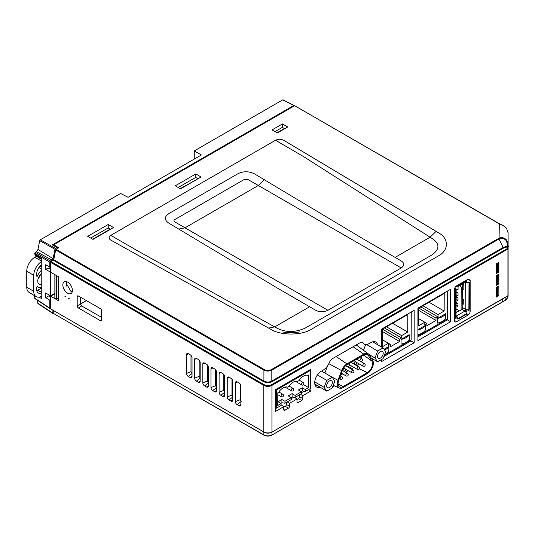 <?xml version="1.0" encoding="UTF-8"?>
<svg xmlns="http://www.w3.org/2000/svg" width="535" height="535" viewBox="0 0 535 535"><rect width="100%" height="100%" fill="white"/><g stroke="black" fill="none" stroke-linecap="round" stroke-linejoin="round"><path stroke-width="0.8" d="M508.049 295.828C507.929 297.567 506.953 299.078 505.114 300.369L505.174 300.429C505.796 300.021 508.37 297.674 508.049 295.835A0.575 0.334 1.2 0 0 508.049 295.828L508.049 295.828A0.575 0.334 1.2 0 1 507.715 296.129L507.722 296.009M502.666 298.931L502.512 301.961L271.82 435.149L502.626 301.76M263.795 431.966L263.915 435.149L53.788 313.644L263.795 434.895C266.51 436.165 269.225 436.165 271.94 434.895L271.94 432.14M86.402 300.596L80.584 303.954M502.967 301.519L505.174 300.429L502.846 301.78M505.127 297.507L505.093 300.262C506.739 299.058 507.608 297.681 507.715 296.129M53.747 310.668L53.788 313.644M50.638 308.876L263.795 431.946L50.638 308.876L50.638 296.183L58.375 300.65L58.375 276.669L50.638 272.201L50.638 262.331L51.046 261.622L264.203 384.692L263.795 385.394L50.638 262.331M264.203 384.692A5.183 2.989 0 0 0 271.533 384.692L271.94 385.394L271.94 431.946A5.758 3.324 0 0 1 263.795 431.946L263.915 432.206C266.55 433.47 269.185 433.47 271.82 432.206L507.815 295.955A0.575 0.575 0 0 0 508.103 295.467L508.103 295.467A0.575 0.468 180 0 1 507.922 295.801M192.038 357.835A2.454 1.418 -120 0 0 190.299 354.825L188.266 353.655A2.454 1.418 -120 0 0 187.203 353.461A2.454 1.418 -120 0 0 186.528 354.658L186.528 373.463A2.454 1.418 -120 0 0 188.266 376.466L190.299 377.643A2.454 1.418 -120 0 0 191.67 377.663A2.454 1.418 -120 0 0 192.038 376.64L192.038 357.835M67.637 293.193A6.781 3.912 -120 0 0 71.148 293.454A6.781 3.912 -120 0 0 72.031 287.984A6.781 3.912 -120 0 0 67.637 282.126A6.781 3.912 -120 0 0 64.374 281.718A6.781 3.912 -120 0 0 63.177 287.108A6.781 3.912 -120 0 0 67.637 293.193M100.413 320.699A1.739 1.003 -120 0 0 101.316 320.766A1.739 1.003 -120 0 0 101.643 319.99L101.643 310.822A1.739 1.003 -120 0 0 100.413 308.688L78.424 295.995A1.739 1.003 -120 0 0 77.588 295.888A1.739 1.003 -120 0 0 77.194 296.704L77.194 305.873A1.739 1.003 -120 0 0 78.424 308.006L100.413 320.699L101.643 319.917M235.393 401.671A2.454 1.418 -120 0 0 237.125 404.681L239.165 405.858A2.454 1.418 -120 0 0 240.536 405.871A2.454 1.418 -120 0 0 240.897 404.855L240.897 386.043A2.454 1.418 -120 0 0 239.165 383.04L237.125 381.863A2.454 1.418 -120 0 0 236.062 381.669A2.454 1.418 -120 0 0 235.393 382.866L235.393 401.671L240.155 399.745L241.185 401.511M231.02 401.15A2.454 1.418 -120 0 0 232.391 401.17A2.454 1.418 -120 0 0 232.752 400.153L232.752 381.341A2.454 1.418 -120 0 0 231.02 378.339L228.98 377.162A2.454 1.418 -120 0 0 227.917 376.968A2.454 1.418 -120 0 0 227.248 378.165L227.248 396.97A2.454 1.418 -120 0 0 228.98 399.979L231.02 401.15L232.752 399.799M220.841 372.46A2.454 1.418 -120 0 0 219.771 372.266A2.454 1.418 -120 0 0 219.103 373.463L219.103 392.269A2.454 1.418 -120 0 0 220.841 395.278L222.874 396.448A2.454 1.418 -120 0 0 224.245 396.468A2.454 1.418 -120 0 0 224.613 395.452L224.613 376.64A2.454 1.418 -120 0 0 222.874 373.637L220.841 372.46M208.322 367.237A2.454 1.418 -120 0 0 206.59 364.235L204.551 363.058A2.454 1.418 -120 0 0 203.487 362.864A2.454 1.418 -120 0 0 202.818 364.061L202.818 382.866A2.454 1.418 -120 0 0 204.551 385.875L206.59 387.046A2.454 1.418 -120 0 0 207.961 387.066A2.454 1.418 -120 0 0 208.322 386.043L208.322 367.237M212.696 367.759A2.454 1.418 -120 0 0 211.633 367.565A2.454 1.418 -120 0 0 210.957 368.762L210.957 387.567A2.454 1.418 -120 0 0 212.696 390.577L214.729 391.747A2.454 1.418 -120 0 0 216.1 391.767A2.454 1.418 -120 0 0 216.468 390.751L216.468 371.939A2.454 1.418 -120 0 0 214.729 368.936L212.696 367.759M200.177 362.536A2.454 1.418 -120 0 0 198.445 359.533L196.405 358.356A2.454 1.418 -120 0 0 195.342 358.162A2.454 1.418 -120 0 0 194.673 359.359L194.673 378.165A2.454 1.418 -120 0 0 196.405 381.167L198.445 382.344A2.454 1.418 -120 0 0 199.816 382.364A2.454 1.418 -120 0 0 200.177 381.341L200.177 362.536M66.4 281.597L66.153 283.169L70.807 291.174L72.272 291.742M65.257 296.871L65.765 296.657L64.762 296.082L65.257 296.871M68.828 298.931L69.336 298.717L68.333 298.142L68.828 298.931M199.187 360.155L199.187 376.339L200.25 378.171M215.578 369.672L215.578 385.702L216.621 387.507M207.379 364.91L207.379 381.02L208.436 382.839M223.77 374.44L223.77 390.383L224.814 392.175M231.963 379.201L231.963 395.064L232.999 396.843M240.155 383.976L240.155 399.745M80.584 297.239L80.584 304.114L81.654 305.946L101.643 317.362M190.995 355.394L190.995 371.658L192.065 373.504M50.638 296.183L53.721 294.404L54.864 295.059M58.375 276.669L58.375 299.239M53.721 264.109L53.721 263.635L263.915 384.993M54.122 263.401L53.721 263.635M55.647 249.919L56.048 249.33L264.317 369.578L263.915 370.16L55.647 249.919L53.767 259.696L263.915 381.027C266.55 382.344 269.185 382.344 271.82 381.027L272.215 381.609C269.319 382.986 266.423 382.986 263.521 381.609L53.373 260.277L51.046 261.622M56.048 249.33L58.783 247.752L53.694 244.816L53.694 245.639M53.373 260.277L53.767 259.696M264.317 369.578C266.684 370.702 269.051 370.702 271.426 369.578L271.82 370.16C269.185 371.343 266.55 371.343 263.915 370.16L263.915 381.027L263.521 381.609M271.426 369.578L498.593 238.416L498.994 239.005L271.82 370.16L271.82 381.027L503.027 247.538L507.635 245.993L507.528 246.789L503.422 248.12L272.215 381.609M113.527 227.535L92.983 239.392L87.713 236.35L108.251 224.493L113.527 227.535M108.251 228.004L108.251 224.493M282.426 127.45L282.426 123.939L287.696 126.982L277.337 132.961L272.068 129.918L282.426 123.939M195.797 173.949L201.066 176.991L180.529 188.848L175.259 185.812L195.797 173.949L195.797 177.466M436.105 231.374L283.751 140.284C281.136 138.96 278.401 138.946 275.532 140.244L303.933 156.815L432.24 238.597C439.897 243.699 439.817 249.136 431.992 254.907L305.298 328.055C295.307 332.569 285.891 332.616 277.043 328.196L274.722 326.898L309.604 306.762L315.71 310.287C319.636 312.219 323.708 312.219 327.928 310.287L401.223 267.968C404.567 265.534 404.567 263.187 401.223 260.92L395.111 257.395L430 237.252L436.105 231.374L438.453 232.778C449.928 238.938 448.196 251.183 438.105 256.078L311.403 329.232C302.924 335.057 281.718 336.06 271.044 329.433L268.61 328.075L274.722 326.898L139.368 251.831L110.765 235.373C108.518 237.025 108.545 238.603 110.839 240.115L268.61 328.075M498.593 238.416L499.068 238.162C501.99 237.085 504.492 237.707 506.585 240.014L508.049 243.86L507.555 244.187L506.163 240.596C504.304 238.429 502.064 237.828 499.436 238.77L498.994 239.005L503.422 248.12M294.631 105.709L499.329 223.684C503.014 225.282 505.421 226.86 506.558 228.418L508.049 232.437A0.575 0.348 178.8 0 1 508.049 232.444L506.585 228.512C504.478 226.332 501.97 224.733 499.068 223.724L294.631 105.709L53.694 244.816M309.604 306.762L276.923 287.797L168.719 223.088C164.252 219.945 164.252 216.809 168.719 213.672L237.941 173.708C243.358 171.126 248.788 171.133 254.225 173.721L362.436 238.429L395.111 257.395M401.223 267.968L248.12 179.593L244.047 179.593L174.825 219.557C173.641 220.38 173.641 221.162 174.825 221.911L327.928 310.287L185.003 227.83L178.897 229.007M507.956 242.917L507.454 243.311L506.163 240.596L506.585 240.014M499.329 223.684L499.068 238.162L499.436 238.77M508.049 232.437L508.089 234.156A0.575 0.361 178.7 0 1 508.089 234.163L508.103 234.37A0.575 0.468 0 0 0 508.089 234.27M271.533 384.692L507.528 248.441A0.575 0.468 0 0 1 508.103 248.902L508.103 232.718A0.575 0.468 180 0 0 508.049 232.531M271.82 432.206L507.936 295.695L507.936 249.143L507.528 246.789A0.575 0.468 180 0 1 508.103 247.25L507.555 244.187M465.336 310.527L466.56 311.236M465.049 310.909L466.346 311.658M457.084 317.69L454.362 319.268M456.556 321.709L467.958 315.128A3.103 1.792 120 0 0 470.151 311.323L470.151 280.527A3.103 1.792 120 0 0 469.449 279.076A3.103 1.792 120 0 0 467.958 279.257L456.556 285.844A3.103 1.792 120 0 0 454.362 289.642L454.362 320.438A3.103 1.792 120 0 0 454.951 321.829A3.103 1.792 120 0 0 456.556 321.709L454.362 320.311M466.941 279.845L466.941 282.126M466.935 309.845A2.882 1.665 -60 0 1 465.958 312.233M496.159 297.172L498.881 295.601L498.881 285.884L496.159 287.449L496.159 297.172M498.881 274.127L496.159 275.699L496.159 285.416L498.881 283.851L498.881 274.127M498.881 272.094L498.881 262.377L496.159 263.942L496.159 273.659L498.881 272.094L498.065 271.626M417.915 308.147L417.915 340.608L450.61 321.736L450.61 289.274L417.915 308.147M381.475 359.567L381.475 361.647L414.164 342.774L414.164 310.313L381.475 329.185L381.475 346.968M377.563 344.687A9.443 5.45 120 0 0 375.603 341.925A9.443 5.45 120 0 0 371.063 342.487L369.23 343.544A10.138 5.852 -60 0 1 363.178 343.196A5.985 3.457 120 0 0 359.607 342.988L332.817 358.457A5.985 3.457 120 0 0 329.239 362.79A10.138 5.852 -60 0 1 322.411 370.528L321.12 371.323A9.443 5.45 120 0 0 315.195 379.496A9.443 5.45 120 0 0 316.466 386.959A9.443 5.45 120 0 0 320.01 387.22M332.589 386.932L334.435 385.869M275.605 411.368L283.751 406.667L283.751 409.536A1.665 0.963 120 0 0 284.065 410.278A1.665 0.963 120 0 0 284.928 410.218L288.392 408.218A1.665 0.963 120 0 0 289.569 406.179L289.569 403.31L296.985 399.023L296.985 401.899A1.665 0.963 120 0 0 297.299 402.641A1.665 0.963 120 0 0 298.162 402.574L301.626 400.581A1.665 0.963 120 0 0 302.803 398.542L302.803 395.666L310.949 390.965L310.949 369.204L275.605 389.607L275.605 411.368M281.096 404.794L283.751 406.667M286.352 402.427L286.352 404.507A1.438 0.829 -60 0 1 285.336 406.272L283.751 407.188M287.201 401.939L289.569 403.31M293.829 397.137L291.281 398.608M294.451 397.244L296.985 399.023M299.587 394.79L299.587 396.87A1.438 0.829 -60 0 1 298.57 398.628L296.985 399.545M300.436 394.302L302.803 395.666M304.007 391.259L301.459 392.73M308.575 389.6L310.949 390.965M373.764 341.591A9.215 5.317 -60 0 1 374.279 342.768M316.767 385.327A9.215 5.317 -60 0 1 315.255 385.534M410.954 339.932L410.954 340.915L414.164 342.774M410.954 340.915L383.856 356.564M447.394 318.887L447.394 319.876L417.915 336.896M447.394 319.876L450.61 321.736M498.011 283.349L498.881 283.851M497.958 295.073L498.881 295.601M508.103 247.25L508.103 295.454L508.103 248.909L271.94 385.394A5.758 3.324 180 0 1 263.795 385.394L263.795 431.946M508.103 234.37L507.936 232.498M57.245 246.869L57.245 248.641M456.014 316.58L456.328 316.767A1.284 0.742 -120 0 1 457.224 318.338L457.846 319.168L466.406 314.226L466.413 313.757A2.16 1.244 -120 0 0 464.895 311.102A2.193 1.257 120.3 0 0 465.811 309.484L465.664 282.166M457.846 319.168L457.846 318.7A2.16 1.244 -120 0 0 456.328 316.051L456.041 315.877M462.079 309.464L464.895 311.102L456.328 316.051M464.353 310.788A1.317 0.756 120.3 0 0 465.283 309.183L465.824 309.498A2.16 1.251 -179.7 0 0 468.881 309.504L469.289 309.27L469.409 282.105L468.386 281.978A1.284 0.742 -179.7 0 1 466.573 281.972L466.266 281.791M462.467 284.011L463.163 284.52A1.097 0.635 60 0 1 463.838 285.804L463.825 288.693A1.097 0.635 60 0 1 463.143 289.181L462.293 288.806M462.247 298.791L463.096 299.406A1.097 0.635 60 0 1 463.771 300.69L463.758 303.579A1.097 0.635 60 0 1 463.069 304.074L462.22 303.699M462.233 300.804L462.862 301.76L462.227 302.904M462.293 288.017L462.929 287.135L462.3 285.917M455.853 286.385L456.462 286.74A2.16 1.244 60 0 0 457.552 286.854A2.16 1.244 60 0 0 458 285.871L457.659 285.202M455.92 286.319L455.92 286.426A1.317 0.756 120.3 0 0 454.984 288.031L455.526 288.352A2.16 1.251 0.3 0 1 456.161 289.241L456.034 316.406A2.16 1.251 0.3 0 1 455.405 317.288L454.375 317.161L454.496 289.997L455.118 290.358L454.997 317.522M456.161 289.241A2.16 1.251 0.3 0 1 455.526 290.124L455.118 290.358M454.904 288.706L454.904 289.763A1.284 0.742 0.3 0 0 454.904 288.706L454.549 288.499M454.904 289.756L454.496 289.997M457.378 285.369L457.378 285.509A1.284 0.742 60 0 1 456.462 286.024L456.362 285.964M466.219 280.26L466.56 280.46L458 285.402M466.56 280.46L466.56 280.928A2.16 1.244 60 0 1 466.112 281.905L457.552 286.854L458.067 287.148L458.054 290.124L456.837 289.415M468.881 309.504L469.008 282.34A2.16 1.251 -179.7 0 1 465.952 282.333M469.008 282.34L469.409 282.105M456.067 308.936L457.097 309.484M461.203 287.268L461.103 310.026L462.2 309.397L462.3 286.633L461.203 287.268L460.113 285.369M462.307 284.105L462.3 286.633M456.067 308.882L459.538 310.909L461.103 310.026M456.77 305.793L457.98 306.501L457.993 303.526L456.101 302.415M456.79 295.24L458.027 295.962L458.04 292.979L456.148 291.876M456.75 299.928L458.007 300.663L458.02 297.687L456.128 296.584M458.06 289.402L456.161 289.355M457.86 287.021L455.506 286.78M458.034 295.226L456.134 295.18M457.82 292.852L456.141 292.799M457.793 303.405L456.094 303.352M457.987 305.779L456.081 305.732M458.013 299.921L456.108 299.874M457.773 297.54L456.121 297.493M356.771 365.733A7.33 4.213 120.3 0 0 358.845 363.733M361.279 358.417A7.33 4.213 120.3 0 0 361.359 356.497M340.668 375.075L342.654 373.925M345.523 372.266L348.292 370.668M351.161 369.01L353.929 367.411M338.709 380.338A7.363 4.226 120.3 0 0 338.073 383.541A7.363 4.226 120.3 0 0 339.799 387.012A7.363 4.226 120.3 0 0 343.249 386.531L367.311 372.634A7.363 4.226 120.3 0 0 371.939 361.158L368.394 355.574A7.363 4.226 120.3 0 0 367.726 354.845A7.363 4.226 120.3 0 0 363.827 355.066L346.914 364.837A7.363 4.226 120.3 0 0 342.313 370.635L338.709 380.338M383.207 353.2A4.033 2.314 120.3 0 0 382.391 351.361A4.033 2.314 120.3 0 0 379.282 352.438A4.033 2.314 120.3 0 0 377.509 356.491A4.033 2.314 120.3 0 0 378.325 358.323A4.033 2.314 120.3 0 0 381.428 357.253A4.033 2.314 120.3 0 0 383.207 353.2M326.631 385.862A4.033 2.314 -59.7 0 1 328.403 381.809A4.033 2.314 -59.7 0 1 331.513 380.733A4.033 2.314 -59.7 0 1 332.329 382.572A4.033 2.314 -59.7 0 1 330.556 386.624A4.033 2.314 -59.7 0 1 327.447 387.701A4.033 2.314 -59.7 0 1 326.631 385.862M363.833 354.13L346.914 363.9A8.513 4.889 120.3 0 0 341.597 370.601L337.993 380.311A8.513 4.889 120.3 0 0 339.257 388.029A8.513 4.889 120.3 0 0 343.243 387.467L367.311 373.577A8.513 4.889 120.3 0 0 372.654 360.296L369.117 354.718A8.513 4.889 120.3 0 0 368.341 353.876A8.513 4.889 120.3 0 0 363.833 354.13L353.067 346.767M327.507 365.967L324.885 373.009M334.877 381.101L332.155 388.042L326.758 391.159L324.083 387.333L326.805 380.392L332.202 377.282L334.877 381.101M326.758 391.159L314.787 384.036M324.083 387.333L314.727 381.87M326.805 380.392L317.436 374.928M332.202 377.282L321.548 371.063M374.961 357.962L377.636 361.78L383.033 358.671L385.755 351.729L383.08 347.904L377.683 351.02L374.961 357.962L368.909 354.431M365.726 344.513L363.466 350.285M377.683 351.02L366.502 344.5M383.08 347.904L372.621 341.805M377.636 361.78L371.223 358.042M368.341 353.876L356.932 345.476A10.025 5.758 120.3 0 0 356.089 345.021M275.639 389.587L276.394 390.028L276.314 408.225L275.605 408.111M309.431 370.08L310.186 370.521L276.394 390.028M310.186 370.521L310.106 388.718L305.325 391.48L305.331 389.54L308.688 387.601L308.748 374.941L307.986 375.376A10.078 5.785 120.3 0 0 298.918 380.612L297.654 381.348A10.078 5.785 120.3 0 0 288.853 386.43L287.629 387.133A10.078 5.785 120.3 0 0 278.561 392.369L277.805 392.81L277.745 405.47L281.102 403.53L281.096 405.463L276.314 408.225M295.146 397.351L295.153 395.418L301.466 391.774L301.452 393.713L295.146 397.351L292.083 396.85L292.097 393.64L295.153 395.418M290.993 397.485L292.083 396.85M292.097 393.64L288.231 395.873L291.281 397.652L291.274 399.585L284.961 403.229L284.974 401.297L291.281 397.652M284.961 403.229L281.905 402.728L281.918 399.511L284.974 401.297M280.815 403.357L281.905 402.728M281.918 399.511L278.053 401.745L281.102 403.53M303.552 384.605L308.688 387.601M305.325 391.48L302.262 390.978L302.275 387.761L298.41 389.995L301.466 391.774M302.275 387.761L305.331 389.54M301.172 391.607L302.262 390.978M445.662 313.691A12.954 7.517 -179.7 0 1 442.545 316.6A12.954 7.517 -179.7 0 1 437.516 318.392L437.496 323.087A12.954 7.517 -179.7 0 0 442.525 321.288A12.954 7.517 -179.7 0 0 445.642 318.378L445.662 313.691L437.516 318.392M417.915 329.714L425.305 325.447A12.954 7.517 -179.7 0 1 422.189 328.356A12.954 7.517 -179.7 0 1 417.915 329.988M425.305 325.447L425.285 330.135A12.954 7.517 -179.7 0 1 422.168 333.044A12.954 7.517 -179.7 0 1 417.915 334.669M417.915 335.906L447.581 318.786L447.708 290.953M418.785 308.167L418.704 325.748L424.81 322.224L424.803 324.571L426.836 323.394L426.823 325.735L435.985 320.445L435.998 318.104L438.031 316.927L438.045 314.58L444.15 311.056L444.231 293.474L418.785 308.167M429.043 302.242L444.15 311.056M422.938 305.766L438.045 314.58M420.911 306.936L438.031 316.927M418.872 308.113L435.998 318.104M418.771 310.407L435.985 320.445M418.738 318.666L426.836 323.394M418.738 318.679L424.81 322.224M409.221 334.729A12.954 7.517 -179.7 0 1 406.105 337.638A12.954 7.517 -179.7 0 1 401.076 339.431L401.056 344.125A12.954 7.517 -179.7 0 0 406.085 342.326A12.954 7.517 -179.7 0 0 409.201 339.424L409.221 334.729L401.076 339.431M384.036 349.275L388.858 346.486A12.954 7.517 -179.7 0 1 385.742 349.395A12.954 7.517 -179.7 0 1 384.545 350.004M388.858 346.486L388.838 351.174A12.954 7.517 -179.7 0 1 385.722 354.083A12.954 7.517 -179.7 0 1 384.605 354.658M382.338 329.206L382.257 346.787L388.37 343.263L388.356 345.61L390.396 344.433L390.383 346.78L399.545 341.49L399.558 339.143L401.591 337.966L401.604 335.626L407.71 332.095L407.79 314.513L382.338 329.206M392.596 323.28L407.71 332.095M386.491 326.805L401.604 335.626M384.464 327.975L401.591 337.966M382.431 329.152L399.558 339.143M382.331 331.446L399.545 341.49M382.291 339.705L390.396 344.433M382.291 339.718L388.37 343.263M384.357 355.287L411.134 339.825L411.261 311.992M58.375 298.296L56.743 299.239L56.743 275.726L54.951 274.689M56.743 299.239L54.864 298.323L54.918 274.903M50.638 272.201L45.696 269.413L47.582 268.323L50.638 268.323M54.864 293.267L50.41 295.842L50.41 272.335M194.258 159.096L194.258 150.93L201.394 154.976L128.106 197.288L120.582 193.469L40.319 239.807L55.573 248.467L54.985 249.33L39.724 240.67L40.319 239.807M55.573 248.467L57.084 247.598L52.37 244.876L293.722 105.529L294.31 105.709L283.229 100.085M50.41 295.842L45.696 292.919L45.696 297.62L49.822 300.175L50.638 299.707M50.638 297.186L48.605 295.949L45.696 297.62M49.822 300.175L49.822 308.173L50.638 308.407M38.359 303.539L37.751 303.191L37.751 300.469M52.878 310.166L52.878 313.189L53.788 313.37M37.751 303.191L53.487 313.543M35.303 298.523L34.695 298.176L34.695 295.755M34.695 298.176L50.43 308.521M45.696 269.413L45.696 264.711L49.822 267.266L50.638 266.798M41.77 259.682L35.243 255.442L34.695 253.356L35.303 252.299L50.43 261.033L52.096 260.077A1.438 0.829 120 0 0 53.079 258.639L54.985 249.33M35.303 252.299L36.42 251.657A2.214 1.277 120 0 0 37.931 249.444L39.724 240.67M50.43 261.033L49.822 262.096L34.695 253.356M49.822 267.266L49.822 262.096M53.928 258.873A2.882 1.665 -60 0 1 52.985 260.505M57.084 247.598L57.084 248.735M194.258 150.93L282.64 99.905M34.695 254.152L41.77 258.753L41.77 298.717L39.035 297.112M66.755 286.138L66.755 281.711M66.541 281.637L66.541 285.523M54.73 245.418L54.015 245.826M180.235 188.681L197.876 178.837M197.729 178.583L195.696 177.406L178.202 187.504M92.689 239.225L110.19 229.12L108.15 227.95L90.656 238.048M277.043 132.794L284.359 128.567L282.326 127.39L275.003 131.617M41.77 284.058A6.58 3.798 -60 0 1 39.075 284.038A6.58 3.798 -60 0 1 38.005 279.163A6.58 3.798 -60 0 1 41.77 273.412M36.815 290.645A7.196 4.153 120 0 0 37.825 290.177L41.77 287.904M41.77 287.382A8.54 4.929 -60 0 1 38.587 287.335A8.54 4.929 -60 0 1 37.624 286.486A0.675 0.388 120 0 0 36.734 287.282L36.734 289.636A7.296 4.213 120 0 0 38.199 292.946A7.296 4.213 120 0 0 41.77 292.685M39.684 266.557A10.8 6.233 -60 0 1 41.77 266.162M41.77 269.252L38.901 267.54M41.77 264.785A7.296 4.213 120 0 0 36.734 273.646L36.734 276A0.675 0.388 120 0 0 37.624 275.766L36.734 275.264M37.624 275.766A8.54 4.929 -60 0 1 41.77 270.088M41.77 296.129A11.516 6.647 -60 0 1 36.066 296.584L29.03 292.317A11.342 6.547 -60 0 1 26.75 287.168L26.75 271.185A11.342 6.547 -60 0 1 34.768 257.295L36.527 256.278M36.066 296.584A11.516 6.647 -60 0 1 33.752 291.354L33.752 275.371A11.516 6.647 -60 0 1 41.77 261.341M508.25 245.779L508.25 247.003L508.25 245.779M508.103 238.082L508.103 289.93M508.103 244.997L508.103 247.003M497.142 283.858L497.476 275.719L496.841 276.08L496.808 284.038L498.045 283.323L498.085 274.589L498.085 275.364L497.476 275.719L497.135 275.137M496.166 275.699L496.841 276.08M496.159 284.399L496.808 284.038M496.166 287.449L496.788 287.803L496.754 295.761L496.159 296.096L497.383 295.42L497.991 295.046L498.031 286.372M496.754 295.761L497.383 295.42L497.423 287.442L496.788 287.803M498.031 287.088L497.423 287.442L497.109 286.9M498.138 263.641L497.523 263.996L497.49 271.967L496.159 272.71L498.098 271.599L498.138 262.799M496.166 263.942L496.895 264.357L496.854 272.315M497.162 263.367L497.523 263.996L496.895 264.357M196.713 358.53L194.673 359.359M199.187 376.339L194.673 378.165M200.177 378.225L196.405 381.167M200.177 380.994L198.445 382.344M213.004 367.933L210.957 368.762M215.578 385.702L210.957 387.567M216.468 387.628L212.696 390.577M216.468 390.396L214.729 391.747M204.858 363.232L202.818 364.061M207.379 381.02L202.818 382.866M208.322 382.926L204.551 385.875M208.322 385.695L206.59 387.046M221.142 372.634L219.103 373.463M223.77 390.383L219.103 392.269M224.613 392.329L220.841 395.278M224.613 395.097L222.874 396.448M229.288 377.335L227.248 378.165M231.963 395.064L227.248 396.97M232.752 397.03L228.98 399.979M240.897 401.731L237.125 404.681M240.897 404.5L239.165 405.858M237.433 382.037L235.393 382.866M78.491 296.029L77.194 296.704M80.584 304.114L77.194 305.873M81.654 305.946L78.424 308.006M188.574 353.829L186.528 354.658M190.995 371.658L186.528 373.463M192.038 373.524L188.266 376.466M192.038 376.286L190.299 377.643M303.933 156.815L275.532 140.244L110.765 235.373M264.404 179.64L258.298 185.518L185.003 227.83M508.096 234.544L508.089 245.685M507.949 242.863L507.441 243.258M466.406 314.139L467.958 315.128M467.844 279.323L470.151 280.527M467.356 309.865L470.151 311.323M283.751 409.469L284.928 410.218M285.336 406.272L288.392 408.218M286.352 404.507L289.569 406.179M296.985 401.825L298.162 402.574M298.57 398.628L301.626 400.581M299.587 396.87L302.803 398.542M457.846 318.7L466.413 313.757M462.207 307.384L465.283 309.183M455.526 290.124L455.405 317.288M466.56 280.928L458 285.871M456.054 312.58L459.244 310.735M343.015 370.247A1.438 0.829 120.3 0 0 343.303 370.902A1.438 1.438 0 0 0 345.47 369.665A1.438 1.438 0 0 0 344.754 368.414A1.438 0.829 120.3 0 0 344.038 368.488A1.438 0.829 120.3 0 0 343.015 370.247M348.653 366.99A1.438 0.829 120.3 0 0 348.947 367.645A1.438 1.438 0 0 0 351.107 366.408A1.438 1.438 0 0 0 350.398 365.158A1.438 0.829 120.3 0 0 349.676 365.231A1.438 0.829 120.3 0 0 348.653 366.99M354.29 363.733A1.438 0.829 120.3 0 0 354.585 364.388A1.438 1.438 0 0 0 356.751 363.158A1.438 1.438 0 0 0 356.036 361.907A1.438 0.829 120.3 0 0 355.314 361.974A1.438 0.829 120.3 0 0 354.29 363.733M359.935 360.483A1.438 0.829 120.3 0 0 360.222 361.138A1.438 1.438 0 0 0 362.389 359.901A1.438 1.438 0 0 0 361.673 358.651A1.438 0.829 120.3 0 0 360.958 358.717A1.438 0.829 120.3 0 0 359.935 360.483M340.166 378.533A1.438 0.829 120.3 0 0 340.454 379.188A1.438 1.438 0 0 0 342.621 377.951A1.438 1.438 0 0 0 341.905 376.7A1.438 0.829 120.3 0 0 341.19 376.774A1.438 0.829 120.3 0 0 340.166 378.533M345.804 375.276A1.438 0.829 120.3 0 0 346.098 375.931A1.438 1.438 0 0 0 348.258 374.701A1.438 1.438 0 0 0 347.549 373.45A1.438 0.829 120.3 0 0 346.827 373.517A1.438 0.829 120.3 0 0 345.804 375.276M351.441 372.026A1.438 0.829 120.3 0 0 351.736 372.681A1.438 1.438 0 0 0 353.903 371.444A1.438 1.438 0 0 0 353.187 370.193A1.438 0.829 120.3 0 0 352.465 370.26A1.438 0.829 120.3 0 0 351.441 372.026M357.079 368.769A1.438 0.829 120.3 0 0 357.373 369.424A1.438 1.438 0 0 0 359.54 368.187A1.438 1.438 0 0 0 358.824 366.936A1.438 0.829 120.3 0 0 358.102 367.01A1.438 0.829 120.3 0 0 357.079 368.769M362.723 365.512A1.438 0.829 120.3 0 0 363.011 366.167A1.438 1.438 0 0 0 365.178 364.93A1.438 1.438 0 0 0 364.462 363.68A1.438 0.829 120.3 0 0 363.746 363.753A1.438 0.829 120.3 0 0 362.723 365.512M346.914 363.9L336.154 356.531M341.597 370.601L328.851 363.66M337.993 380.311L329.012 375.416M366.843 354.438L368.394 355.574M338.087 384.043L343.249 386.531M359.393 368.816L367.311 372.634M363.713 355.14L371.939 361.158M295.36 381.288L301.68 384.979A1.438 0.829 -59.7 0 1 301.392 384.324A1.438 0.829 -59.7 0 1 302.415 382.558A1.438 0.829 -59.7 0 1 303.131 382.492L299.205 380.198M285.021 387.072L291.501 390.858A1.438 0.829 -59.7 0 1 291.214 390.196A1.438 0.829 -59.7 0 1 292.237 388.437A1.438 0.829 -59.7 0 1 292.953 388.37L289.074 386.103M277.792 394.669L281.323 396.729A1.438 0.829 -59.7 0 1 281.029 396.074A1.438 0.829 -59.7 0 1 282.052 394.315A1.438 0.829 -59.7 0 1 282.774 394.241L278.842 391.954M56.335 299.239L56.335 275.726M54.951 298.436L54.951 274.93M37.931 249.444L53.079 258.639M52.096 260.077L36.42 251.657M40.459 274.609A6.427 3.712 -60 0 1 38.179 278.561M41.77 292.538L37.825 290.177M41.77 261.194L34.768 257.295M33.752 275.371L26.75 271.185M33.752 291.354L26.75 287.168M263.915 435.149C266.55 436.413 269.185 436.413 271.82 435.149M298.617 332.061L299.56 331.894C294.25 333.031 288.907 333.104 283.53 332.108L282.741 331.934C287.99 332.964 293.28 333.004 298.617 332.061M462.902 287.335L463.029 286.8M343.303 370.902L342.413 370.38M344.754 368.414L343.778 367.846M348.947 367.645L345.663 365.733M350.398 365.158L348.385 363.987M354.585 364.388L351.154 362.389M356.036 361.907L354.023 360.73M360.222 361.138L356.791 359.132M361.673 358.651L359.66 357.474M340.454 379.188L339.371 378.559M341.905 376.7L340.387 375.817M346.098 375.931L341.37 373.176M347.549 373.45L342.387 370.441M351.736 372.681L345.249 368.896M353.187 370.193L345.617 365.773M357.373 369.424L350.893 365.639M358.824 366.936L351.094 362.422M363.011 366.167L356.531 362.382M364.462 363.68L356.731 359.166M339.257 388.029L333.218 385.32M301.68 384.979A1.438 1.438 0 0 0 303.847 383.742A1.438 1.438 0 0 0 303.131 382.492M291.501 390.858A1.438 1.438 0 0 0 293.668 389.62A1.438 1.438 0 0 0 292.953 388.37M281.323 396.729A1.438 1.438 0 0 0 283.49 395.492A1.438 1.438 0 0 0 282.774 394.241M54.864 298.323L54.864 274.809M294.136 105.482L283.062 99.851M53.039 313.577L37.911 303.572M49.989 308.555L34.855 298.557M38.587 287.335L37.109 286.526"/></g></svg>
